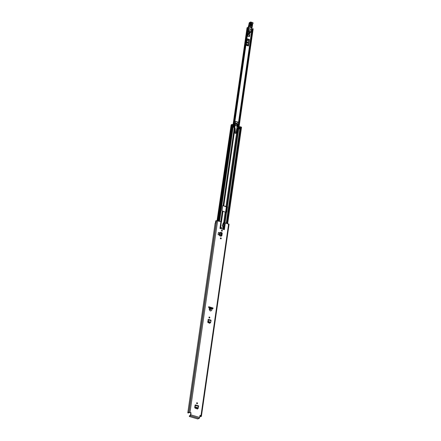 <?xml version="1.0" encoding="UTF-8"?>
<svg xmlns="http://www.w3.org/2000/svg" width="441" height="441" viewBox="0 0 441 441"><rect width="100%" height="100%" fill="white"/><g stroke="black" fill="none" stroke-linecap="round" stroke-linejoin="round"><path stroke-width="0.66" d="M209.051 317.167A0.507 0.441 -120 0 1 209.541 318.011M209.475 317.051A0.507 0.441 -120 0 1 209.337 318A0.507 0.441 -120 0 1 209.475 317.051M196.989 403.708A0.507 0.441 -120 0 1 197.127 402.76A0.507 0.441 -120 0 1 196.989 403.708M220.748 238.835A0.507 0.441 -120 0 1 220.88 237.886A0.507 0.441 -120 0 1 220.748 238.835M221.856 231.139A0.507 0.441 -120 0 1 221.994 230.191A0.507 0.441 -120 0 1 221.856 231.139M208.692 306.704L208.587 307.432A6.262 5.419 60 0 0 209.431 308L209.21 309.196C209.85 311.23 210.743 311.495 211.895 309.984L212.022 308.761A6.262 5.419 60 0 0 212.948 308.717L213.053 307.989L208.692 306.704M228.989 224.326L225.334 222.942L224.364 229.689L219.949 228.394L220.924 221.641L216.426 220.704A1.488 0.502 -171.8 0 0 215.825 220.765L215.506 222.992A1.488 0.502 8.2 0 0 215.12 223.256L187.816 412.699A1.488 0.502 8.2 0 1 188.809 412.374L190.016 412.341L217.639 220.676M190.716 412.55A0.391 0.336 -120 0 1 191.014 413.013L190.793 413.145A0.391 0.336 60 0 0 190.495 412.677L190.016 412.341M190.793 413.145L190.363 415.295L189.393 415.857L189.327 416.332L190.297 415.769A0.805 0.298 -73.6 0 0 190.749 414.821L191.014 413.013M200.308 415.372L200.848 416.056A0.981 0.331 8.2 0 1 200.898 416.188A0.981 0.331 8.2 0 1 200.043 416.392L200.264 416.585A1.488 0.502 8.2 0 0 201.399 416.26A1.488 0.502 8.2 0 0 201.322 416.061L200.308 415.372A0.391 0.336 -120 0 0 199.905 415.637L199.646 417.44A0.805 0.298 106.4 0 1 199.189 418.393L197.7 418.944L189.503 416.53L189.393 415.857M197.485 408.879L197.992 408.548L197.485 408.879L195.098 408.173L194.729 407.589L195.038 405.455L195.021 406.944L195.457 405.422L195.313 404.91L195.457 405.422L195.313 404.91L195.038 405.455L195.131 404.97M219.133 234.998L219.447 232.809L218.449 232.446L218.13 234.634L219.133 234.998L218.13 234.634M218.449 232.446L218.058 234.678M221.117 236.155L221.591 235.825L221.117 236.155L220.009 235.891L221.31 236.034L221.9 235.626L222.247 233.234L221.569 232.545L221.112 236.023M221.569 232.523L220.042 232.346L219.552 235.753L220.009 235.891M209.839 323.17L210.34 322.84L209.839 323.17L208.097 322.652L207.728 322.068L208.213 319.874L208.014 321.423M208.45 319.901L208.246 321.748L208.659 322.277L210.225 322.735L210.649 322.459L211.052 320.668L208.24 319.957L208.306 319.389L208.235 320.012M196.703 402.876A0.507 0.441 -120 0 1 197.188 403.719M220.461 238.002A0.507 0.441 -120 0 1 220.947 238.846M221.569 230.307A0.507 0.441 -120 0 1 222.055 231.15M210.032 308.546L209.822 309.599L210.765 309.874L210.864 308.794A6.262 5.419 60 0 1 210.032 308.546L209.431 308M220.924 221.641A1.174 0.397 8.2 0 1 221.206 221.746L220.307 228.499M223.14 229.331L223.874 222.644A0.391 0.336 60 0 0 223.488 222.837L223.267 222.964A0.391 0.336 -120 0 1 223.526 222.76M224.1 222.711L223.355 229.392M223.945 229.568L224.91 222.848L224.309 222.76M224.91 222.848A1.174 0.397 8.2 0 1 225.334 222.942M221.272 221.79L220.765 226.922L221.057 227.622A0.59 0.507 60 0 0 221.145 227.661L222.556 228.074A0.59 0.507 60 0 0 223.157 227.683L223.355 226.316L222.6 226.167L222.529 225.616A0.981 0.849 -120 0 1 222.573 225.45L223.488 222.837M222.81 228.085A0.59 0.507 60 0 0 222.937 227.81L223.135 226.442L222.38 226.294L222.308 225.742A0.981 0.849 -120 0 1 222.347 225.577L223.267 222.964M210.776 307.542L212.832 308.116L212.744 308.744M208.665 306.892L210.473 307.449M187.816 412.699A1.488 0.502 8.2 0 0 187.954 412.958L188.461 412.98A0.981 0.331 8.2 0 1 188.324 412.776A0.981 0.331 8.2 0 1 188.974 412.561L190.495 412.677M210.114 323.021L209.607 323.352M197.761 408.73L197.259 409.061M221.376 236.018L220.88 236.343M200.043 416.392L200.17 415.527L200.038 416.392M221.542 235.858L221.073 236.183M219.552 235.753L220.329 235.819M221.123 232.324L220.632 235.72L221.09 235.863M221.095 235.847L221.834 235.45L222.181 233.052L221.718 232.561M195.236 406.834L195.666 407.798L197.871 408.449L198.34 407.749L195.021 406.944M195.016 407.01L195.435 408.024L197.64 408.669L198.064 408.394L197.64 408.669M197.871 408.449L198.296 408.168M195.457 405.422L198.698 406.376L198.566 405.869L198.125 407.859M208.24 321.318L210.478 322.151M208.009 321.489L208.428 322.503L209.993 322.961L210.418 322.68L209.993 322.961M210.225 322.735L210.649 322.459M211.052 320.668L210.919 320.155L211.052 320.668M212.022 308.761L210.864 308.794M246.966 39.442L249.231 40.109L248.465 45.451L246.199 44.784M251.998 29.167L251.177 28.93M248.476 45.98L249.419 39.469L247.065 38.775L246.122 45.285L248.476 45.98A0.981 0.364 -73.6 0 0 248.465 45.451M248.647 36.355L249.584 36.57L249.755 35.385L249.463 35.297M233.063 124.682L247.032 27.761L247.412 27.629A0.832 0.281 -171.8 0 0 247.848 27.551M237.776 132.504L252.732 28.682A1.34 0.452 -171.8 0 0 252.026 28.974L237.109 132.482M248.393 27.612A1.34 0.452 -171.8 0 0 248.443 27.518A1.34 0.452 -171.8 0 0 248.426 27.414L234.017 127.377M233.498 127.184L247.881 27.309L248.426 27.414M252.732 28.682L253.173 28.852M249.066 40.495L248.862 40.963L246.833 40.368M246.265 44.315L248.388 45.214M249.231 40.109A0.981 0.364 -73.6 0 0 249.419 39.469M247.065 42.082A0.491 0.424 -120 0 1 247.621 42.678L247.566 43.042A0.491 0.424 -120 0 1 247.478 43.251M247.787 42.915A0.491 0.424 -120 0 1 246.916 42.656L246.971 42.292A0.491 0.424 -120 0 1 247.842 42.551L247.566 43.042M246.817 40.5L248.862 40.963M248.823 41.09L248.289 44.806L246.276 44.216M249.292 36.383L249.584 36.57M249.363 32.182L249.722 32.855L248.867 32.788A0.491 0.424 60 0 0 249.496 33.042L250.653 32.38A0.391 0.336 -120 0 1 250.653 32.38A0.391 0.336 -120 0 0 250.813 32.066L251.221 28.698A0.391 0.336 60 0 0 251.243 28.527L251.21 27.789M248.217 33.295A0.391 0.336 -120 0 1 247.875 33.064L247.666 33.191A0.391 0.336 60 0 0 248.002 33.417L248.564 33.455M250.168 32.651L249.457 32.568L249.38 32.171L250.279 31.741L250.598 32.413M249.86 33.318L250.488 32.474M248.002 33.417L248.498 33.494M248.018 30.457L247.792 32.022M250.036 33.207A0.391 0.336 -120 0 1 249.749 32.899L249.496 33.042M248.707 33.373L248.84 31.454L249.468 31.173L250.13 31.813M247.875 33.064A0.981 0.849 -120 0 1 247.875 32.303L247.743 32.38M248.255 30.611L248.718 30.341L247.875 32.303M248.074 30.082L248.718 30.341M248.663 27.232L248.206 30.005M248.255 31.78L248.994 31.967M248.867 32.788L249.082 32.347L248.785 32.617M249.049 31.89L249.226 32.265M248.741 32.116L247.996 31.923M248.84 31.454L249.518 32.105M250.664 31.57L250.279 31.741M249.204 32.292L249.121 32.64M250.692 23.439L250.488 25.413L250.857 26.002L251.403 25.644L251.624 23.621L250.543 23.279C251.111 22.447 251.579 22.563 251.949 23.638L251.728 25.661C251.155 26.493 250.686 26.377 250.323 25.302L250.543 23.279M250.686 23.472L251.414 23.66L251.199 25.688L250.764 25.969M251.69 27.932L252.037 27.7L248.652 27.281M252.142 27.243L249.452 26.35L248.062 27.287L248.338 26.802A1.957 1.692 60 0 0 248.085 27.254L248.074 27.287M248.945 26.73A1.957 1.692 -120 0 1 249.198 26.3A1.957 1.692 60 0 0 249.501 25.738A11.152 9.652 60 0 0 249.959 23.13L249.198 23.687M252.153 27.066L252.285 24.222A0.981 0.849 -120 0 1 252.704 23.577A0.645 0.557 60 0 0 252.98 23.152L252.991 23.086A0.353 0.303 60 0 0 252.71 22.678L250.995 22.188A0.783 0.678 60 0 0 250.196 22.932L250.218 23.097A11.35 9.823 -120 0 1 249.755 25.765A2.155 1.863 -120 0 1 249.452 26.35M250.984 22.072L252.71 22.678M249.474 22.612A0.981 0.849 60 0 0 249.088 23.472L249.474 22.612L250.323 22.122A0.981 0.849 -120 0 1 250.935 22.056L250.323 22.122A0.981 0.849 -120 0 0 249.937 22.982L250.218 23.097M252.109 27.54L252.092 27.039L252.109 27.54A0.981 0.375 104.3 0 1 252.037 27.7M248.917 26.774L248.922 27.127M250.631 25.611L251.094 23.643L250.494 25.545M249.523 28.632A0.882 0.761 60 0 0 249.286 30.275A0.882 0.761 60 0 0 249.523 28.632M236.955 128.728L236.911 125.101A0.981 0.849 60 0 0 235.152 124.748L234.772 128.177M235.461 124.13A0.981 0.849 60 0 0 234.981 124.847L235.152 124.748M234.491 128.342L235.185 128.177L235.279 132.107A3.131 2.712 -120 0 1 234.921 131.909L234.871 131.942M234.618 128.276L234.915 125.702M234.75 125.801L234.981 124.847M236.133 132.35L236.652 128.75L237.208 128.585L237.556 128.684L237.032 132.333A3.131 2.712 -120 0 1 236.663 132.388L236.58 132.432M234.48 128.348L234.557 131.837M236.663 132.388L237.208 128.585M234.833 128.138L234.921 131.909M235.681 124.224A0.783 0.678 60 0 0 235.924 125.657A0.783 0.678 60 0 0 236.464 125.58M236.222 124.147A0.783 0.678 60 0 0 236.012 125.608A0.783 0.678 60 0 0 236.222 124.147M235.081 123.469A1.626 1.406 60 0 1 235.257 123.408L235.5 123.315A1.626 1.406 -120 0 1 236.872 123.877L236.834 124.064A1.626 1.406 60 0 1 237.126 125.63L237.423 125.459A1.626 1.406 60 0 0 237.186 123.971L237.484 121.914L234.943 121.225M235.488 123.254A1.626 1.406 60 0 0 235.224 123.37L234.805 123.634A1.72 1.488 -120 0 1 235.549 123.127L235.488 123.254A1.626 1.406 -120 0 1 237.186 123.971L237.484 121.914M237.01 125.972L237.126 125.63M235.549 123.127L235.786 121.473M237.33 126.655L237.004 126.528M235.753 121.407L234.948 121.159L235.753 121.407M237.015 126.352L237.875 126.462L238.476 122.267L237.512 121.981M247.588 34.944L247.638 34.641A1.433 1.24 60 0 0 247.616 34.85L247.688 35.727A0.391 0.336 60 0 0 248.024 36.162L249.352 36.36L249.474 35.104A0.783 0.678 60 0 0 249.589 35.037M248.173 33.863A1.433 1.24 60 0 0 247.495 34.723M248.713 33.643L248.818 33.632A1.433 1.24 60 0 0 247.721 34.789L247.688 35.727M248.884 32.821L248.73 33.169M249.496 33.67L249.518 33.031M248.989 32.959L248.972 33.477M249.248 36.377L247.77 36.311A0.391 0.336 -120 0 1 247.434 35.875M248.807 33.687A0.783 0.678 60 0 0 249.049 35.115A0.783 0.678 60 0 0 249.545 35.065L249.474 35.109M249.347 33.61A0.783 0.678 60 0 0 249.137 35.065A0.783 0.678 60 0 0 249.347 33.61M226.702 212.22L227.225 206.846L225.809 206.735L222.788 205.55L222.049 210.699M220.787 221.603L222.325 210.941L225.208 212.099L226.806 212.193L227.446 207.198M234.888 132.035L238.035 132.559L238.735 128.772L227.352 206.719L227.633 207.088M222.325 210.941L222.038 210.578L222.749 205.649L223.113 205.473L233.796 131.308L234.893 131.98L234.623 133.033L234.783 131.903M227.352 206.719L223.763 205.969L223.113 205.473M239.358 128.954L238.735 128.772L253.151 28.792M239.402 128.926L239.805 129.048L240.141 126.71L240.4 126.98M212.744 308.728L209.503 308.077M233.796 131.308L234.204 127.432L233.146 127.085L233.482 124.748L232.98 124.687M217.06 220.583L231.134 124.847A0.959 0.325 -171.8 0 0 231.646 124.764M239.05 126.898L240.141 126.71M240.45 126.92L226.558 223.306L240.632 126.854L241.541 127.229L227.65 223.626M226.724 223.35L240.632 126.854M219.089 221.101L232.991 124.605L231.69 124.456L217.843 220.737M233.482 124.748L233.752 124.941L233.41 127.162M236.062 132.383L235.929 133.287M234.739 132.95L236.189 133.496L234.623 133.033M235.957 133.309L236.189 133.496L236.354 132.366M210.131 308.265L212.821 308.215M209.707 307.195L209.833 308.176L210.517 307.785L210.44 307.217M209.955 308.209L210.528 307.879L210.269 308.187L212.694 308.143M210.82 307.873L210.748 307.311M190.749 414.821L199.646 417.44M201.002 415.582L228.625 223.912M209.326 308.358L209.944 308.761M221.057 227.622L220.902 228.67M220.726 228.62L220.891 227.479M188.516 412.616L188.461 412.98L188.511 412.616M188.809 412.374L216.426 220.704M188.919 412.357L216.537 220.687M188.952 412.335L216.575 220.665M220.252 232.258L219.761 235.665L220.191 235.814M195.424 404.943L198.566 405.869M208.124 319.449L208.031 319.934M208.417 319.422L210.919 320.155M190.297 415.769L199.189 418.393M225.583 212.121L226.349 206.801M237.06 132.482L237.914 126.539M238.531 122.267L251.949 29.156M233.421 124.731L247.412 27.629M226.299 212.138L227.065 206.812M247.941 27.287L233.543 127.201M233.625 127.262L248.035 27.287M227.446 207.143L226.724 212.176M238.774 128.783L253.178 28.83L238.779 128.783M250.653 32.38L249.865 32.838L250.659 32.38M251.85 27.888L251.238 28.191M250.196 22.932L249.104 23.621A11.152 9.652 -120 0 1 248.652 26.228L248.63 26.251A1.957 1.692 -120 0 1 248.349 26.791L248.327 26.818M249.755 25.765L248.636 26.278M249.391 26.361L248.349 26.791L249.093 23.511M252.065 27.017L252.087 26.069M252.285 24.222L252.18 26.107M252.704 23.577L253.09 23.224A0.843 0.728 -120 0 1 252.71 23.803A0.783 0.678 60 0 0 252.384 24.266M250.995 22.188L252.676 22.535L252.991 23.086M252.699 22.557A0.546 0.474 -120 0 1 253.079 23.13M251.067 28.29L251.684 27.932M251.414 23.66L251.094 23.643M251.199 25.688L250.874 25.672M251.949 23.638L251.624 23.621M250.703 23.384L250.323 25.302M251.728 25.661L251.403 25.644M236.911 128.755L236.387 132.377M234.618 131.853L234.535 128.309M235.224 123.37A1.626 1.406 60 0 0 234.844 123.712M234.601 123.579L234.562 123.86M237.925 126.484L238.531 122.306L237.495 121.914L238.476 122.212M237.247 123.822A1.72 1.488 -120 0 1 237.545 125.476L237.225 126.402L237.545 125.476M237.765 126.639L238.531 122.306M221.437 222.121L222.975 211.443M223.692 222.644L225.208 212.099M223.763 205.969L234.452 131.804M225.996 206.625L236.685 132.46M225.026 222.87L226.564 212.193M226.261 223.218L240.169 126.721M219.552 221.239L233.454 124.742M224.563 222.799L226.101 212.127M226.889 206.653L237.578 132.487M223.83 222.633L225.34 212.121M226.134 206.647L236.817 132.482M221.101 221.702L222.628 211.101M223.416 205.627L234.105 131.462M221.371 221.911L222.887 211.393M223.675 205.925L234.364 131.76M209.618 317.581L208.957 317.388M217.336 220.61L231.134 124.847M239.513 126.694L239.193 128.904M227.385 223.548L241.293 127.052M218.427 220.908L232.33 124.412M235.957 133.298L236.095 132.361M201.399 416.26L229.022 224.59M201.449 415.896L229.066 224.226M195.374 404.904L198.626 405.863M208.367 319.383L210.98 320.155M215.429 223.014L215.737 220.875M188.483 413.013L188.544 412.605M225.638 212.121L226.404 206.801M234.05 127.388L248.443 27.518M233.487 127.184L247.881 27.309M252.687 23.814L252.142 27.403M250.488 25.407L250.857 26.002M248.007 34.971L247.274 35.054M247.109 35.793L247.925 35.258M217.815 220.726L231.69 124.456M233.752 124.941L233.432 127.168M234.893 131.98L234.755 132.939L236.001 133.309"/></g></svg>
